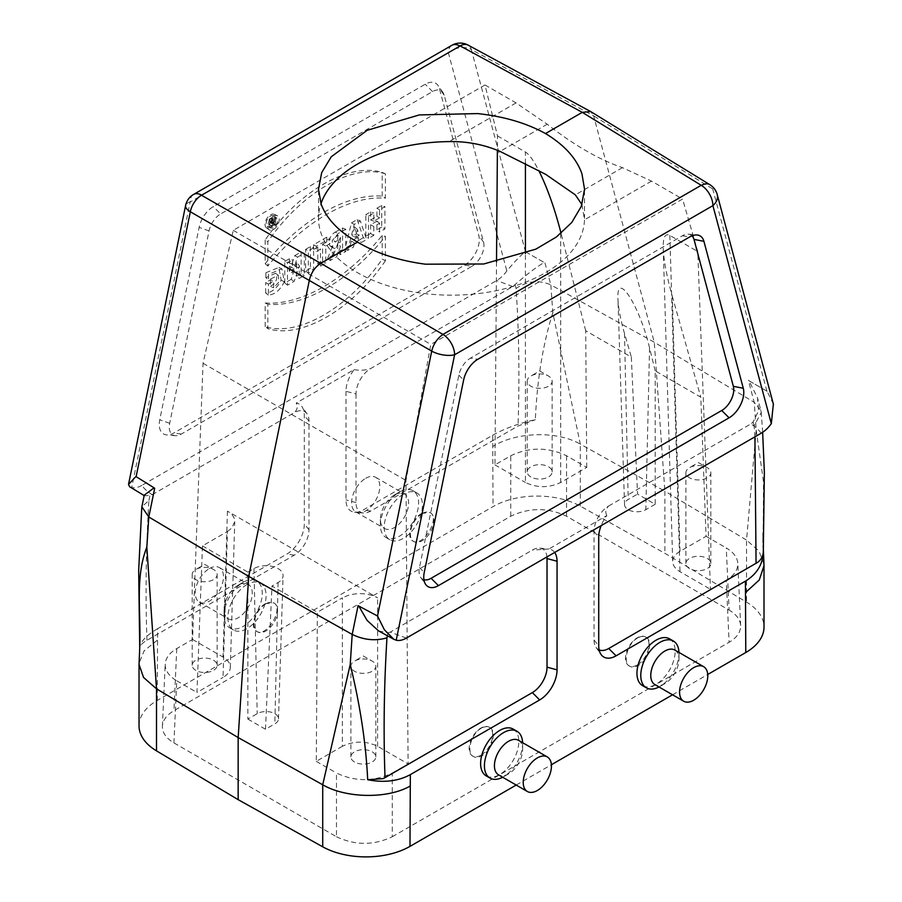 <?xml version="1.0" encoding="UTF-8"?>
<svg xmlns="http://www.w3.org/2000/svg" width="902" height="902" viewBox="0 0 902 902"><rect width="100%" height="100%" fill="white"/><g stroke="black" fill="none" stroke-linecap="round" stroke-linejoin="round"><path stroke-width="0.68" stroke-dasharray="4.51 3.38" d="M209.365 568.576A19.945 11.523 -60 0 1 219.344 567.583A19.945 11.523 -60 0 1 219.344 590.63A19.945 11.523 -60 0 1 199.387 602.141A19.945 11.523 -60 0 1 196.332 586.153A19.945 11.523 -60 0 1 209.365 568.576M365.705 478.308A19.945 11.523 -60 0 1 375.683 477.327A19.945 11.523 -60 0 1 375.683 500.362A19.945 11.523 -60 0 1 355.738 511.874A19.945 11.523 -60 0 1 352.671 495.897A19.945 11.523 -60 0 1 365.705 478.308M421.775 513.396C411.729 518.684 405.686 537.626 412.936 541.065C422.925 547.762 440.807 517.838 429.995 512.528L421.775 513.396M336.48 836.74C355.084 845.535 373.687 845.535 392.291 836.74L392.291 773.014C373.687 781.808 355.084 781.808 336.48 773.014L336.48 836.74L173.939 742.91C166.148 738.242 162.292 732.672 162.394 726.2C162.822 720.179 166.667 715.004 173.939 710.686L510.746 516.226C529.35 507.431 547.954 507.431 566.557 516.226L729.098 610.068L726.279 547.965C733.552 552.295 737.396 557.47 737.825 563.479C737.926 569.963 734.07 575.532 726.279 580.189L729.098 642.292C736.889 637.635 740.745 632.065 740.643 625.582C740.215 619.561 736.37 614.397 729.098 610.068M496.517 261.839L494.95 464.88L510.746 455.758C529.35 446.964 547.954 446.964 566.557 455.758L586.762 467.416L560.694 482.469C548.935 488.027 537.186 488.027 525.426 482.469L525.426 253.575M173.939 742.91L176.758 680.807C168.967 676.15 165.111 670.581 165.213 664.097C165.641 658.077 169.486 652.901 176.758 648.583L192.554 639.462L203.04 363.269L233.246 230.326L484.994 84.98L497.498 135.898L497.385 150.273M265.436 603.663C255.39 608.94 249.335 627.893 256.596 631.332C266.586 638.018 284.468 608.106 273.656 602.784L265.436 603.663M513.227 729.098A27.015 15.593 -60 0 1 517.365 750.746A27.015 15.593 -60 0 1 499.719 774.559A27.015 15.593 -60 0 1 486.212 775.889M516.203 785.056L551.393 764.738M672.554 694.788L707.732 674.482M554.651 552.475A24.557 14.184 -60 0 0 548.946 548.98L606.832 515.549A24.557 14.184 120 0 0 601.127 525.64M669.566 638.841A27.015 15.593 -60 0 1 673.704 660.489A27.015 15.593 -60 0 1 656.058 684.291A27.015 15.593 -60 0 1 642.551 685.633M481.262 728.275C471.194 733.54 465.86 752.899 473.471 756.541C475.85 757.827 478.646 757.579 481.871 755.775C491.94 750.509 497.273 731.139 489.662 727.497C487.283 726.211 484.487 726.471 481.262 728.275M392.291 836.74L729.098 642.292M392.291 773.014L408.087 763.904L405.99 480.439L430.818 344.395L682.566 199.049L697.776 251.534L710.483 589.31L726.279 580.189M637.601 638.007C627.533 643.273 622.2 662.632 629.822 666.285C632.189 667.57 634.997 667.311 638.221 665.507C648.29 660.241 653.623 640.882 646.001 637.24C643.633 635.944 640.826 636.203 637.601 638.007M484.994 84.98L516.057 102.918L547.21 124.217C574.033 145.188 599.108 159.665 622.459 167.648L651.503 181.11L682.566 199.049M581.948 204.574L584.485 219.806A132.989 76.783 0 0 1 558.124 264.286A132.989 76.783 0 0 1 531.041 279.924A132.989 76.783 0 0 1 391.885 287.005A132.989 76.783 0 0 1 318.53 218.374A132.989 76.783 0 0 1 320.988 203.672M246.979 584.53A27.015 15.593 120 0 0 229.333 608.331A27.015 15.593 120 0 0 233.471 629.979A27.015 15.593 120 0 0 260.486 614.386A27.015 15.593 120 0 0 260.486 583.188A27.015 15.593 120 0 0 246.979 584.53M403.318 494.262A27.015 15.593 120 0 0 385.673 518.064A27.015 15.593 120 0 0 389.811 539.712A27.015 15.593 120 0 0 416.825 524.118A27.015 15.593 120 0 0 416.825 492.92A27.015 15.593 120 0 0 403.318 494.262M139.032 725.873A62.261 35.945 180 0 1 157.264 700.459L493.044 506.597A62.261 35.945 180 0 1 580.313 506.157L664.875 553.309L746.54 602.13A62.261 35.945 0 0 1 764.005 627.104M157.264 700.459L157.602 628.694L286.949 554.02A24.557 14.184 120 0 0 304.312 523.938L304.312 415.348A24.557 14.184 -60 0 0 301.978 406.644A24.557 14.184 -60 0 0 296.206 403.059C298.01 406.52 297.378 409.711 294.289 412.654A20.78 11.997 -60 0 1 307.007 413.77A20.78 11.997 -60 0 1 308.991 421.133L308.991 529.722A20.78 11.997 -60 0 1 294.289 555.17L145.154 641.356C141.603 643.78 139.787 646.035 139.72 648.121C140.024 642.055 145.989 635.583 157.602 628.694M144.252 495.175L144.523 495.784L149.957 495.378A25.267 14.59 120 0 0 152.235 494.668C147.635 491.861 144.185 488.771 141.873 485.377L496.675 280.533A24.94 14.398 120 0 0 506.834 270.95C514.895 261.343 521.052 254.928 525.314 251.703L544.267 262.538C537.513 266.214 527.771 273.565 515.042 284.592A25.267 14.59 -60 0 1 512.764 286.52L370.699 368.535A20.78 11.997 120 0 0 356.008 393.982L345.985 391.288A24.557 14.184 120 0 1 354.091 369.64L296.206 403.059M345.985 391.288L345.985 499.877A24.557 14.184 120 0 0 354.644 512.235A24.557 14.184 120 0 0 363.359 509.901L492.695 435.226L493.044 506.597M606.832 515.549C605.028 512.099 605.659 508.897 608.737 505.966A20.78 11.997 120 0 0 594.046 531.413L594.046 640.003A20.78 11.997 120 0 0 596.03 647.365A20.78 11.997 120 0 0 599.131 649.914M761.164 433.231C758.853 429.848 755.402 426.747 750.802 423.951L608.737 505.966M406.362 638.086L390.273 632.099L532.338 550.085A20.78 11.997 -60 0 1 539.7 548.112A20.78 11.997 -60 0 1 546.95 556.906M548.946 548.98L532.338 550.085M773.352 404.051L767.117 391.299L748.344 380.351L754.23 402.315L756.203 430.107L746.54 540.095L664.875 491.207L664.875 553.309M464.598 265.12A20.78 11.997 120 0 0 478.793 235.569L439.421 88.633A20.78 11.997 -60 0 0 437.944 85.363A20.78 11.997 -60 0 0 425.225 84.247L213.323 206.592A20.78 11.997 -60 0 0 199.128 227.36L159.755 419.768A20.78 11.997 120 0 0 166.577 434.899A20.78 11.997 120 0 0 173.951 432.926L464.598 265.12L471.949 266.27L181.291 434.076A17.003 9.809 -60 0 1 175.27 435.689A17.003 9.809 -60 0 1 169.689 423.309L209.061 230.912A17.003 9.809 -60 0 1 220.663 213.921L213.323 206.592M141.873 485.377A24.94 14.398 -60 0 1 131.715 487.531L190.13 202.048L448.418 52.925L506.834 270.95M152.235 494.668L294.289 412.654M512.764 286.52L496.675 280.533M354.091 369.64C360.067 370.688 365.603 370.316 370.699 368.535M767.117 391.299L748.987 380.734L757.522 397.838L758.537 410.85L753.08 422.023A25.267 14.59 -60 0 1 750.802 423.951M692.026 235.828A17.003 9.809 120 0 0 688.395 234.182A17.003 9.809 120 0 0 682.374 235.794L470.461 358.139L477.812 359.289M423.929 579.704A17.003 9.809 -60 0 1 420.693 577.381A17.003 9.809 -60 0 1 419.475 567.527L458.847 375.131A17.003 9.809 -60 0 1 470.461 358.139M292.383 272.494L297.525 257.138L304.324 253.214L304.324 275.46L299.216 278.402L299.351 265.707L294.221 281.289L287.479 285.179L287.479 262.933L292.598 259.979L292.383 272.494L289.125 272.483L292.022 263.677L294.728 265.38M385.413 260.791C351.848 309.871 301.403 339.129 267.849 328.666L267.849 304.29C303.309 307.289 349.965 280.748 385.402 236.425L385.413 260.791L382.222 259.099C348.781 307.898 298.585 337.01 265.165 326.682L267.849 328.666M347.642 250.44L354.249 224.384L360.315 220.877L366.607 239.492L361.341 242.537L360.383 239.458L354.441 242.886L353.449 247.092L347.642 250.44L345.06 248.242L351.487 222.884L354.249 224.384M320.481 266.135L325.791 263.057L325.791 246.088L329.952 243.687L329.952 238.41L316.309 246.291L316.309 251.557L320.481 249.155L320.481 266.135L317.797 263.993L322.6 261.219L325.791 263.057M471.949 266.27A17.003 9.809 -60 0 0 483.562 242.097L444.19 95.161A17.003 9.809 120 0 0 442.972 92.489A17.003 9.809 120 0 0 432.577 91.576L220.663 213.921M340.449 254.601L340.449 246.505L336.626 256.799L330.177 260.531L334.98 248.4L332.973 247.982L332.161 240.699L338.16 233.528L345.77 229.277L345.77 251.523L340.449 254.601L337.765 252.459L337.765 243.495L340.449 246.505M368.512 216.153L373.823 213.086L373.823 221.193L379.584 217.867L379.584 209.76L384.906 206.693L384.906 228.939L379.584 232.006L379.584 223.245L373.823 226.571L373.823 235.332L368.512 238.399L368.512 216.153L365.829 214.608L370.632 211.835L373.823 213.086M273.464 216.209A8.163 4.713 -60 0 1 277.286 215.668A8.163 4.713 -60 0 1 277.545 225.218A8.163 4.713 -60 0 1 269.146 229.773A8.163 4.713 -60 0 1 268.21 223.166A8.163 4.713 -60 0 1 273.464 216.209M385.402 173.827C351.848 163.363 301.403 192.622 267.838 241.702L267.849 266.067C303.286 221.745 349.942 195.204 385.402 198.203L385.402 173.827L382.2 172.417C348.792 162.101 298.596 191.201 265.154 240L267.838 241.702M308.326 273.148L308.326 250.903L313.637 247.836L313.637 270.081L308.326 273.148L305.643 271.006L305.643 249.347L308.326 250.903M268.368 284.096L273.667 281.029L273.667 287.783L279.068 281.852L278.256 275.268L268.548 279.97L268.548 274.355L281.931 268.841L284.31 281.785C280.172 290.173 274.862 294.604 268.368 295.067L268.368 284.096L265.684 282.54L270.476 279.778L273.667 281.029M354.542 761.998A12.47 7.193 180 0 1 350.889 756.913A12.47 7.193 180 0 1 363.359 749.709A12.47 7.193 180 0 1 375.818 756.913A12.47 7.193 180 0 1 368.129 763.554A12.47 7.193 180 0 1 354.542 761.998M342.343 746.304L316.275 761.356L317.38 612.255L342.343 597.834L342.343 746.304C354.103 740.745 365.851 740.745 377.611 746.304L408.087 763.904M316.275 761.356L336.48 773.014M195.847 670.378A12.47 7.193 180 0 1 192.194 665.293A12.47 7.193 180 0 1 204.664 658.088A12.47 7.193 180 0 1 217.134 665.293A12.47 7.193 180 0 1 209.433 671.934A12.47 7.193 180 0 1 195.847 670.378M192.554 639.462L223.031 657.062C227.902 659.971 230.337 663.444 230.326 667.491C230.111 671.347 227.676 674.651 223.031 677.413L227.439 531.503L202.476 545.913L196.963 692.465L223.031 677.413M176.758 680.807L196.963 692.465M689.556 568.576A12.47 7.193 180 0 1 685.903 563.491A12.47 7.193 180 0 1 698.373 556.286A12.47 7.193 180 0 1 710.844 563.491A12.47 7.193 180 0 1 703.143 570.143A12.47 7.193 180 0 1 689.556 568.576M586.762 467.416L585.702 330.741L631.332 357.079L637.545 494.093L655.179 504.274L655.179 370.846L700.798 397.184L706.074 536.307L680.007 551.359C675.136 554.268 672.7 557.74 672.7 561.788C672.926 565.644 675.361 568.948 680.007 571.71L710.483 589.31M706.074 536.307L726.279 547.965M530.861 476.955A12.47 7.193 180 0 1 527.219 471.87A12.47 7.193 180 0 1 539.678 464.665A12.47 7.193 180 0 1 552.148 471.87A12.47 7.193 180 0 1 544.458 478.511A12.47 7.193 180 0 1 530.861 476.955M494.95 464.88L525.426 482.469M525.528 251.816L471.318 49.531L593.629 115.851L654.288 342.241L664.875 491.207L580.313 444.122L552.813 312.69L550.84 284.885L654.288 342.241L754.23 402.315L760.893 410.5L757.511 397.85M580.313 506.157L580.313 444.122C557.03 430.536 515.786 431.911 493.044 446.389M492.695 435.226C504.816 428.416 519.033 423.241 535.36 419.701C537.051 380.148 542.869 344.485 552.813 312.69M763.949 564.1L758.977 551.054L746.54 540.095L746.54 602.13M756.203 430.107L763.52 482.108L763.205 532.981M157.264 640.251L144.185 650.737L139.066 663.196M378.603 630.926L387.995 632.809A25.267 14.59 120 0 0 390.273 632.099M356.008 393.982L356.008 502.572A20.78 11.997 120 0 0 363.337 513.024A20.78 11.997 120 0 0 370.699 511.062L518.019 426.003L535.36 419.701M247.858 719.074L265.492 729.256L274.839 723.855A12.47 7.193 0 0 0 278.493 718.905A12.47 7.193 0 0 0 270.904 712.14A12.47 7.193 0 0 0 257.205 713.674L247.858 719.074L247.858 572.116L202.476 545.913M265.492 729.256L271.987 586.052L317.38 612.255M227.439 531.503L231.87 528.031L234.745 521.57C234.745 517.534 232.31 514.05 227.439 511.141L377.611 597.834C368.817 593.324 359.075 592.467 348.364 595.275L342.343 597.834M247.858 572.116L253.958 568.598A17.059 9.854 180 0 1 272.697 566.501A17.059 9.854 180 0 1 283.081 575.747A17.059 9.854 180 0 1 278.087 582.534L271.987 586.052M497.498 135.898L525.426 152.032C529.147 154.276 533.567 160.398 538.697 170.399M233.246 230.326L430.818 344.395M203.04 363.269L405.99 480.439M680.007 551.359L672.294 296.307C666.736 276.384 663.714 260.374 663.229 248.275C662.993 237.26 665.202 232.964 669.836 235.399L697.776 251.534M585.702 330.741L561.055 233.325M655.179 370.846L649.553 347.924C639.631 305.541 616.258 269.405 617.949 299.058C618.332 308.078 620.508 319.545 624.488 333.458L631.332 357.079M672.294 296.307L700.798 397.184M655.179 504.274L645.832 509.664A12.47 7.193 180 0 1 632.347 511.254A12.47 7.193 180 0 1 624.545 504.714A12.47 7.193 180 0 1 628.198 499.482L637.545 494.093M322.6 261.219L322.6 244.239L325.791 246.088M322.6 244.239L326.75 241.837L329.952 243.687M326.75 241.837L326.75 237.17L329.952 238.41M326.75 237.17L313.625 244.746L316.309 246.291M313.625 244.746L313.625 249.414L316.309 251.557M313.625 249.414L317.797 247.013L320.481 249.155M317.797 247.013L317.797 263.993M340.449 237.294L340.449 242.074L337.765 240.484L335.149 241.736L334.225 241.262L334.191 238.444L337.765 235.163L340.449 237.294L337.776 243.01L334.665 241.635M337.765 235.163L337.765 240.484M337.765 243.495L333.537 254.894L336.626 256.799M333.537 254.894L327.685 258.276L330.177 260.531M327.685 258.276L332.421 246.325L334.98 248.4M332.421 246.325L330.459 246.122L329.331 244.87L328.993 240.518L329.906 237.936L333.21 233.471L335.206 232.141L338.16 233.528M335.206 232.141L342.568 228.026L345.77 229.277M342.568 228.026L342.568 249.685L345.77 251.523M342.568 249.685L337.765 252.459M340.449 242.074L337.776 243.01M355.76 237.316L359.131 235.377L357.474 229.615L355.76 237.316L352.479 236.121L356.527 233.776L359.131 235.377M356.527 233.776L354.542 226.842L357.474 229.615M351.487 222.884L357.192 219.592L360.315 220.877M357.192 219.592L363.314 237.711L366.607 239.492M363.314 237.711L358.601 240.428L361.341 242.537M358.601 240.428L357.632 237.361L360.383 239.458M357.632 237.361L351.318 241.003L354.441 242.886M351.318 241.003L350.314 245.209L353.449 247.092M350.314 245.209L345.06 248.242M354.542 226.842L352.479 236.121M370.632 211.835L370.632 219.941L373.823 221.193M370.632 219.941L376.901 216.322L379.584 217.867M376.901 216.322L376.901 208.215L379.584 209.76M376.901 208.215L381.704 205.442L384.906 206.693M381.704 205.442L381.704 227.09L384.906 228.939M381.704 227.09L376.901 229.863L379.584 232.006M376.901 229.863L376.901 221.103L379.584 223.245M376.901 221.103L370.632 224.722L373.823 226.571M370.632 224.722L370.632 233.483L373.823 235.332M370.632 233.483L365.829 236.256L368.512 238.399M365.829 236.256L365.829 214.608M270.532 214.811A7.791 4.499 -60 0 1 274.174 214.293A7.791 4.499 -60 0 1 275.685 220.449A7.791 4.499 -60 0 1 270.532 227.53A7.791 4.499 -60 0 1 266.394 227.766A7.791 4.499 -60 0 1 265.504 221.452A7.791 4.499 -60 0 1 270.532 214.811M266.169 223.617A6.179 3.574 -60 0 1 268.988 217.269A6.179 3.574 -60 0 1 273.813 215.86A6.179 3.574 -60 0 1 274.524 220.866A6.179 3.574 -60 0 1 270.544 226.143A6.179 3.574 -60 0 1 267.646 226.549A6.179 3.574 -60 0 1 266.169 223.617M269.36 225.173A5.818 3.36 -60 0 1 272.021 219.186A5.818 3.36 -60 0 1 276.564 217.867A5.818 3.36 -60 0 1 276.384 224.474A5.818 3.36 -60 0 1 270.758 227.924A5.818 3.36 -60 0 1 269.36 225.173M265.165 326.682L265.165 302.982L267.849 304.29M265.165 302.982C300.558 305.688 346.83 279.383 382.2 235.399L385.402 236.425M382.2 235.399L382.222 259.099M265.154 240L265.165 263.7L267.849 266.067M265.165 263.7C300.535 219.727 346.808 193.411 382.2 196.129L385.402 198.203M382.2 196.129L382.2 172.417M305.643 249.347L310.435 246.584L313.637 247.836M310.435 246.584L310.435 268.232L313.637 270.081M310.435 268.232L305.643 271.006M292.022 263.677L294.751 255.638L297.525 257.138M294.751 255.638L301.133 251.962L304.324 253.214M301.133 251.962L301.133 273.61L304.324 275.46M301.133 273.61L296.544 276.26L299.216 278.402M296.544 276.26L296.69 262.493L299.351 265.707M296.69 262.493L291.109 279.394L294.221 281.289M291.109 279.394L284.795 283.036L287.479 285.179M284.795 283.036L284.795 261.388L287.479 262.933M284.795 261.388L289.407 258.727L292.598 259.979M289.407 258.727L289.407 266.203L292.598 267.759M289.407 266.203L289.125 272.483M270.476 279.778L270.476 286.475L273.667 287.783M270.476 286.475L275.042 282.98L276.61 279.101L276.7 275.629L275.505 273.272L265.865 277.726L268.548 279.97M265.865 277.726L265.865 272.742L268.548 274.355M265.865 272.742L278.831 267.454L281.131 280.116C277.207 288.144 272.066 292.451 265.684 293.015L268.368 295.067M265.684 293.015L265.684 282.54M274.264 225.376L275.538 224.643L275.538 218.566L273.126 219.964A2.289 1.319 120 0 0 271.649 221.915A2.289 1.319 120 0 0 271.919 223.764A2.289 1.319 120 0 0 272.799 223.843L271.141 227.18L272.551 226.368L274.264 223.098L274.264 225.376L271.581 223.234L272.348 222.794L275.538 224.643M274.264 221.926L274.264 220.415L273.148 222.377L274.264 221.926L271.581 220.37L271.581 218.273L274.264 220.415M271.581 218.273L270.645 218.814A1.285 0.744 120 0 0 270.645 220.911L271.581 220.37M272.348 222.794L272.348 217.314L275.538 218.566M272.348 217.314L270.183 218.566A1.917 1.105 120 0 0 268.943 220.201A1.917 1.105 120 0 0 269.168 221.757A1.917 1.105 120 0 0 270.386 221.576L272.799 223.843M270.386 221.576L268.74 224.88L271.141 227.18M268.74 224.88L269.495 224.44L272.551 226.368M269.495 224.44L271.581 220.46L274.264 223.098M271.581 220.46L271.581 223.234M525.314 251.703L544.267 262.538M135.92 476.504L154.693 488.241M129.606 486.742L131.715 487.531M451.857 45.314A16.619 9.595 60 0 0 448.418 52.925A16.619 11.76 -15 0 1 471.318 49.531A16.619 9.64 118.5 0 0 468.093 45.1M717.214 194.539A16.619 11.76 -15 0 0 712.715 188.89L593.629 115.851L590.72 111.589M766.914 391.186L712.715 188.89A16.619 9.561 121.5 0 0 709.84 184.673M358.083 605.67L377.724 616.111M748.987 380.734L748.344 380.351M146.97 640.228C145.323 594.813 145.977 548.202 148.931 500.385L141.873 506.868M544.955 262.922L550.84 284.885C539.092 279.733 527.501 280.905 516.068 288.426C519.022 332.838 519.665 378.705 518.019 426.003M754.918 436.85L754.106 425.857L761.254 412.586L760.893 410.5M480.901 755.211A16.619 9.595 -60 0 1 472.592 756.034A16.619 9.595 -60 0 1 472.592 736.844A16.619 9.595 -60 0 1 489.222 727.237A16.619 9.595 -60 0 1 491.77 740.565A16.619 9.595 -60 0 1 480.901 755.211M518.503 740.317A19.945 11.523 -60 0 1 522.641 749.449A19.945 11.523 -60 0 1 508.536 773.871A19.945 11.523 -60 0 1 498.558 774.863M522.619 742.684A27.015 15.593 -60 0 1 522.641 743.676A27.015 15.593 -60 0 1 503.53 776.757L508.536 773.871L503.53 776.757A27.015 15.593 -60 0 1 502.673 777.242M637.252 664.954A16.619 9.595 -60 0 1 628.942 665.777A16.619 9.595 -60 0 1 628.942 646.576A16.619 9.595 -60 0 1 645.561 636.981A16.619 9.595 -60 0 1 648.11 650.297A16.619 9.595 -60 0 1 637.252 664.954M674.843 650.049A19.945 11.523 -60 0 1 678.981 659.182A19.945 11.523 -60 0 1 664.875 683.615A19.945 11.523 -60 0 1 654.897 684.595M678.958 652.417A27.015 15.593 -60 0 1 678.981 653.409A27.015 15.593 -60 0 1 659.881 686.501L664.875 683.615L659.881 686.501A27.015 15.593 -60 0 1 659.012 686.974M422.136 513.61A16.619 9.595 120 0 0 411.267 528.256A16.619 9.595 120 0 0 413.815 541.572A16.619 9.595 120 0 0 430.446 531.977A16.619 9.595 120 0 0 430.446 512.776A16.619 9.595 120 0 0 422.136 513.61M394.501 494.939L394.501 494.939A19.945 11.523 120 0 0 380.396 519.372A19.945 11.523 120 0 0 384.534 528.504A19.945 11.523 120 0 0 404.479 516.993A19.945 11.523 120 0 0 404.479 493.958A19.945 11.523 120 0 0 394.501 494.939L399.507 492.052A27.015 15.593 120 0 0 380.396 525.144A27.015 15.593 120 0 0 386 537.513A27.015 15.593 120 0 0 413.015 521.908A27.015 15.593 120 0 0 413.015 490.722A27.015 15.593 120 0 0 399.507 492.052L394.501 494.939M265.786 603.866A16.619 9.595 120 0 0 254.928 618.513A16.619 9.595 120 0 0 257.476 631.84A16.619 9.595 120 0 0 274.095 622.245A16.619 9.595 120 0 0 274.095 603.043A16.619 9.595 120 0 0 265.786 603.866M238.162 585.206L238.162 585.206A19.945 11.523 120 0 0 224.057 609.639A19.945 11.523 120 0 0 228.195 618.772A19.945 11.523 120 0 0 248.14 607.249A19.945 11.523 120 0 0 248.14 584.214A19.945 11.523 120 0 0 238.162 585.206L243.157 582.32A27.015 15.593 120 0 0 224.057 615.401A27.015 15.593 120 0 0 229.649 627.769A27.015 15.593 120 0 0 256.664 612.176A27.015 15.593 120 0 0 256.664 580.978A27.015 15.593 120 0 0 243.157 582.32L238.162 585.206M539.678 370.947L548.495 376.033A12.47 7.193 180 0 1 552.148 381.129A12.47 7.193 180 0 1 544.458 387.781A12.47 7.193 180 0 1 530.861 386.214A12.47 7.193 180 0 1 527.219 381.129A12.47 7.193 180 0 1 530.861 376.033A12.47 7.193 180 0 1 548.495 376.033L539.678 370.947L530.861 376.033M698.373 462.568L707.191 467.653A12.47 7.193 180 0 1 710.844 472.749A12.47 7.193 180 0 1 703.143 479.402A12.47 7.193 180 0 1 689.556 477.834A12.47 7.193 180 0 1 685.903 472.749A12.47 7.193 180 0 1 689.556 467.653A12.47 7.193 180 0 1 707.191 467.653L698.373 462.568L689.556 467.653M363.359 655.991L372.176 661.076A12.47 7.193 180 0 1 375.818 666.172A12.47 7.193 180 0 1 368.129 672.824A12.47 7.193 180 0 1 354.542 671.257A12.47 7.193 180 0 1 350.889 666.172A12.47 7.193 180 0 1 354.542 661.076A12.47 7.193 180 0 1 372.176 661.076L363.359 655.991L354.542 661.076M204.664 564.37L213.481 569.455A12.47 7.193 180 0 1 217.134 574.551A12.47 7.193 180 0 1 209.433 581.204A12.47 7.193 180 0 1 195.847 579.636A12.47 7.193 180 0 1 192.194 574.551A12.47 7.193 180 0 1 195.847 569.455A12.47 7.193 180 0 1 213.481 569.455L204.664 564.37L195.847 569.455M176.758 648.583L173.939 710.686M510.746 516.226L510.746 455.758M547.21 124.217L500.08 151.423M516.057 102.918L449.049 141.603M651.503 181.11L584.485 219.806M622.459 167.648L575.329 194.866M754.106 425.857L753.08 422.023M148.931 500.385L149.957 495.378M419.475 567.527L424.244 572.466M458.847 375.131L463.617 380.058M682.374 235.794L689.714 236.944M594.046 640.003L598.725 645.787M594.046 531.413L598.725 537.209M387.995 632.809L387.386 635.752M209.061 230.912L199.128 227.36M169.689 423.309L159.755 419.768M432.577 91.576L425.225 84.247M444.19 95.161L439.421 88.633M483.562 242.097L478.793 235.569M181.291 434.076L173.951 432.926M370.699 511.062L363.359 509.901M356.008 502.572L345.985 499.877M515.042 284.592L516.068 288.426M308.991 421.133L304.312 415.348M308.991 529.722L304.312 523.938M294.289 555.17L286.949 554.02M525.426 163.397L525.426 152.032M566.557 455.758L566.557 516.226M377.611 746.304L377.611 597.834M227.439 511.141L223.031 657.062M669.836 235.399L680.007 571.71M560.694 233.629L560.694 482.469M278.087 582.534L274.839 723.855M253.958 568.598L257.205 713.674M624.488 333.458L628.198 499.482M649.553 347.924L645.832 509.664M281.131 280.116L284.31 281.785M270.645 220.911L273.588 222.309M270.645 218.814L273.588 220.798M270.183 218.566L273.126 219.964M193.569 194.437A16.619 9.595 -120 0 0 190.13 202.048A16.619 6.788 11.6 0 0 185.598 205.498M763.182 542.677L763.216 545.541M688.395 234.182L697.088 234.982M420.693 577.381L425.721 584.507M596.03 647.365L601.059 654.491M539.7 548.112L547.131 548.799M442.972 92.489L437.944 85.363M175.27 435.689L166.577 434.899M363.337 513.024L354.644 512.235M307.007 413.77L301.978 406.644M278.493 718.905L283.081 575.747M624.545 504.714L617.949 299.058M162.394 726.2L165.213 664.097M740.643 625.582L737.825 563.479M230.326 667.638L234.745 521.66M663.229 248.275L672.712 561.935M330.233 245.975L332.973 247.982M266.394 227.766L269.146 229.773M274.174 214.293L277.286 215.668M276.564 217.867L273.813 215.86M270.758 227.924L267.646 226.549M275.505 273.272L278.256 275.268M278.831 267.454L281.931 268.841M273.148 222.377L270.036 221.001M269.168 221.757L271.919 223.764M762.652 432.306L761.254 412.586M318.53 190.446L318.53 218.374M584.507 190.547L584.507 218.385M473.471 756.541L472.592 756.034M522.641 749.449L522.641 743.676M629.822 666.285L628.942 665.777M678.981 659.182L678.981 653.409M412.936 541.065L413.815 541.572M355.738 511.874L384.534 528.504M375.683 477.327L404.479 493.958M380.396 519.372L380.396 525.144M386 537.513L389.811 539.712M413.015 490.722L416.825 492.92M256.596 631.332L257.476 631.84M199.387 602.141L228.195 618.772M219.344 567.583L248.14 584.214M224.057 609.639L224.057 615.401M229.649 627.769L233.471 629.979M256.664 580.978L260.486 583.188M552.148 471.87L552.148 381.129M527.219 471.87L527.219 381.129M710.844 563.491L710.844 472.749M685.903 563.491L685.903 472.749M375.818 756.913L375.818 666.172M350.889 756.913L350.889 666.172M217.134 665.293L217.134 574.551M192.194 665.293L192.194 574.551"/><path stroke-width="1.35" d="M537.333 790.502A19.945 11.523 120 0 0 550.367 772.924A19.945 11.523 120 0 0 547.3 756.936A19.945 11.523 120 0 0 527.354 768.459A19.945 11.523 120 0 0 527.354 791.494A19.945 11.523 120 0 0 537.333 790.502M693.672 700.245A19.945 11.523 120 0 0 706.706 682.656A19.945 11.523 120 0 0 703.65 666.679A19.945 11.523 120 0 0 683.693 678.191A19.945 11.523 120 0 0 683.693 701.226A19.945 11.523 120 0 0 693.672 700.245M497.385 150.273L496.517 261.839M502.673 777.242A27.015 15.593 -60 0 1 490.023 778.099L486.212 775.889A27.015 15.593 -60 0 1 486.212 744.702A27.015 15.593 -60 0 1 513.227 729.098L517.038 731.308A27.015 15.593 -60 0 1 522.619 742.684M322.724 846.809L322.724 784.74L350.224 664.503L352.197 634.422L248.738 576.378L148.807 517.004L146.834 547.074L156.508 688.778L156.497 750.847L238.162 799.668L322.724 846.809A62.261 35.945 0 0 0 409.993 846.369L516.203 785.056M551.393 764.738L672.554 694.788M707.732 674.482L745.774 652.518A62.261 35.945 0 0 0 764.005 627.104L764.005 565.644L763.216 545.541M745.774 652.518L745.435 581.147C757.049 574.044 763.013 564.1 763.317 551.314L764.355 472.366L762.652 432.306M601.127 525.64A24.557 14.184 120 0 0 598.725 537.209L598.725 645.787A24.557 14.184 120 0 0 601.059 654.491A24.557 14.184 120 0 0 616.089 655.822L745.435 581.147M554.651 552.475A24.557 14.184 -60 0 1 557.053 561.258L557.053 669.848A24.557 14.184 120 0 1 539.678 699.929L410.342 774.615L409.993 846.369M659.012 686.974A27.015 15.593 -60 0 1 646.373 687.831L642.551 685.633A27.015 15.593 -60 0 1 642.551 654.435A27.015 15.593 -60 0 1 669.566 638.841L673.388 641.04A27.015 15.593 -60 0 1 678.958 652.417M320.988 203.672A132.989 76.783 0 0 1 344.914 172.462A132.989 76.783 0 0 1 371.996 156.835A132.989 76.783 0 0 1 449.049 141.603C466.796 141.242 483.81 144.512 500.08 151.423L545.563 174.266L575.329 194.866L581.948 204.574M773.352 404.051L771.323 423.658A24.94 14.398 120 0 1 761.164 433.231L406.362 638.086A24.94 14.398 -60 0 1 396.203 640.228L393.768 639.247L384.387 629.776L377.51 615.998L431.72 351.126L190.322 211.756L136.123 476.639L154.693 488.241L148.807 517.004L141.873 506.868M703.91 241.33L743.282 388.266A20.78 11.997 -60 0 1 729.087 417.818L438.44 585.623A20.78 11.997 120 0 1 425.721 584.507A20.78 11.997 120 0 1 424.244 572.466L463.617 380.058A20.78 11.997 -60 0 1 477.812 359.289L689.714 236.944A20.78 11.997 -60 0 1 697.088 234.982A20.78 11.997 -60 0 1 703.91 241.33L693.976 239.38A17.003 9.809 120 0 0 692.026 235.828M599.131 649.914A20.78 11.997 120 0 0 608.737 648.493L757.883 562.217C761.435 559.353 763.25 555.722 763.317 551.314M693.976 239.38L733.349 386.315A17.003 9.809 -60 0 1 721.747 410.489L431.088 578.295A17.003 9.809 -60 0 1 423.929 579.704M409.993 786.161C387.229 799.104 345.872 798.281 322.724 784.785L238.162 737.565L248.738 576.378L309.409 279.947C311.235 272.596 315.023 267.06 320.762 263.328L357.496 242.119M238.162 799.668L238.162 737.565L156.497 688.812L143.553 677.458L139.032 664.424L139.72 648.121C141.152 610.665 134.815 578.069 146.834 547.074M156.497 750.847A62.261 35.945 180 0 1 139.032 725.873L139.032 664.424M545.518 133.564C564.348 144.929 576.491 158.335 581.948 173.804L584.53 189.172L581.339 206.276L571.755 222.501L556.41 236.989L535.822 249.155L483.709 263.993L425.406 264.185C399.158 260.723 376.529 253.361 357.519 242.108C338.69 231.51 326.547 218.791 321.089 203.965L318.507 189.172L321.698 172.598L331.282 156.745L367.215 130.283L419.329 114.926L477.632 113.584C503.88 116.414 526.509 123.078 545.518 133.564L582.275 112.344L460.313 45.991M387.386 635.752L386.969 637.815C375.536 641.187 363.946 640.059 352.197 634.422L358.083 605.67L377.724 616.111M745.774 592.31L759.281 579.986L764.005 565.644M763.205 532.981L763.193 542.609M410.342 774.615C398.222 781.211 384.004 782.925 367.678 779.723C365.987 743.552 360.169 705.15 350.224 664.503M546.95 556.906A20.78 11.997 -60 0 1 547.029 558.563L547.029 667.153A20.78 11.997 -60 0 1 532.338 692.601L385.019 777.659L382.978 778.663L367.678 779.723M561.055 233.325L560.694 231.882C554.482 207.911 547.153 187.413 538.697 170.399M154.039 487.835L144.252 495.175L141.862 506.868M135.92 476.504L128.512 484.453L129.606 486.742L144.173 495.581M590.404 111.42L468.093 45.1A16.619 9.64 118.5 0 0 459.964 46.025L201.676 195.148A16.619 9.888 119.8 0 0 190.322 211.756A16.619 6.788 11.6 0 1 185.598 205.498L128.512 484.453M590.72 111.589L582.275 112.344L701.361 185.395A16.619 9.561 121.5 0 1 709.84 184.673L590.765 111.622M201.631 195.339L320.762 263.328L443.074 334.507A16.619 9.302 120.2 0 0 431.72 351.126A16.619 6.788 11.6 0 0 454.619 354.757L396.203 640.228M358.782 606.043L367.091 620.418L378.603 630.926L393.768 639.259M527.354 791.494L498.558 774.863A19.945 11.523 -60 0 1 498.558 751.828A19.945 11.523 -60 0 1 518.503 740.317L547.3 756.936M490.023 778.099A27.015 15.593 -60 0 1 490.023 746.901A27.015 15.593 -60 0 1 517.038 731.308M683.693 701.226L654.897 684.595A19.945 11.523 -60 0 1 654.897 661.561A19.945 11.523 -60 0 1 674.843 650.049L703.65 666.679M646.373 687.831A27.015 15.593 -60 0 1 646.373 656.645A27.015 15.593 -60 0 1 673.388 641.04M701.406 185.192L442.724 334.541M771.323 423.658L712.907 205.633A16.619 11.76 -15 0 0 717.214 194.539A16.619 16.619 0 0 0 709.84 184.673M701.361 185.395A16.619 9.595 -120 0 1 712.907 205.633L454.619 354.757A16.619 9.595 60 0 0 443.074 334.507M756.068 563.434L754.918 436.85M733.349 386.315L743.282 388.266M721.747 410.489L729.087 417.818M431.088 578.295L438.44 585.623M608.737 648.493L616.089 655.822M547.029 558.563L557.053 561.258M547.029 667.153L557.053 669.848M532.338 692.601L539.678 699.929M386.969 637.815C384.015 685.644 383.373 732.255 385.019 777.659M525.426 253.575L525.426 163.397M560.694 231.882L560.694 233.629M201.676 195.148A16.619 9.595 -120 0 0 193.569 194.437L451.857 45.314A16.619 9.595 60 0 1 459.964 46.025M773.488 404.547L717.214 194.539M468.093 45.1A16.619 16.619 0 0 0 451.857 45.314M193.569 194.437A16.619 16.619 0 0 0 185.598 205.498M139.72 648.087L138.683 570.357L141.761 507.612M318.53 189.172L318.53 190.446M584.507 189.172L584.507 190.547"/></g></svg>
